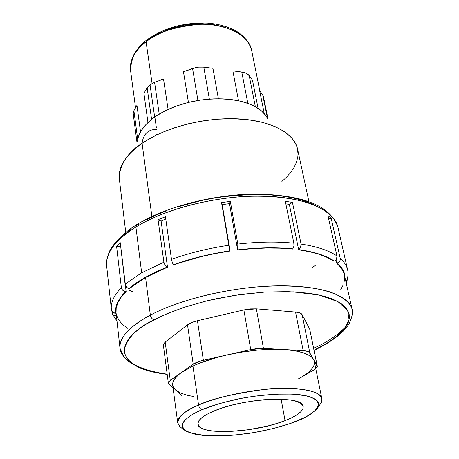 <?xml version="1.0" encoding="UTF-8"?>
<svg xmlns="http://www.w3.org/2000/svg" width="459" height="459" viewBox="0 0 459 459"><rect width="100%" height="100%" fill="white"/><g stroke="black" fill="none" stroke-linecap="round" stroke-linejoin="round"><path stroke-width="0.69" d="M159.21 114.102L154.585 82.316L150.024 84.691L154.62 116.844L166.41 110.229L176.922 105.863L188.351 102.437L200.302 100.091C183.52 102.707 169.142 107.796 157.173 115.375L152.646 118.542C143.26 125.892 138.222 133.466 137.539 141.257L138.308 137.109L141.142 130.786L145.956 124.532L154.62 116.844L157.173 115.375L154.844 116.936L156.341 127.384L154.844 116.936L152.646 118.542L154.62 116.844L150.024 84.691L154.585 82.316L163.53 79.051L168.109 109.431L163.53 79.051L154.585 82.316L159.21 114.102M146.828 39.944L146.071 41.74C155.326 32.962 173.032 27.133 199.195 24.247C225.421 22.927 249.748 35.687 251.647 50.444C247.86 36.307 234.119 27.689 210.429 24.579C187.972 22.514 161.717 29.583 146.071 41.74L152.072 83.418L146.071 41.74C134.602 50.995 129.444 60.651 130.597 70.703C130.935 58.018 136.093 48.367 146.071 41.74L146.828 39.944L148.291 40.134M130.763 362.168C124.286 358.324 120.694 353.688 119.994 348.272C118.95 337.853 129.071 326.802 150.351 315.121C150.845 317.565 152.061 319.108 154 319.757L167.265 313.577L184.828 307.082L207.17 300.771L234.033 295.43L263.885 292.119L293.697 291.849L319.527 295.143L338.002 301.661L347.629 310.33L349.087 319.825L344.37 329.034L335.781 337.296L325.236 344.348L314.054 350.188L329.482 341.748L339.723 333.963L343.573 329.998L346.493 326.028L348.427 322.086L349.333 318.213L349.173 314.449L347.905 310.835L345.512 307.41L341.989 304.214L337.336 301.299L331.57 298.694L324.731 296.445L316.871 294.58L308.058 293.14L287.925 291.626L265.227 292.039L241.055 294.403L216.637 298.625L204.737 301.368L182.292 307.926L162.561 315.614L146.427 324.02L139.915 328.351L134.504 332.712L130.236 337.032L127.12 341.284L125.158 345.409L124.343 349.379L124.641 353.149L126.018 356.695L128.428 359.982L131.819 362.994L136.134 365.714L141.303 368.118L147.264 370.201L153.943 371.945L167.179 374.194C137.677 369.656 123.414 361.199 124.389 348.829C128.004 337.153 137.878 327.462 154 319.757C152.061 319.108 150.845 317.565 150.351 315.121C134.711 323.314 118.841 335.546 119.994 348.272L121.015 352.156M198.563 405.073C186.136 409.853 179.188 415.739 177.708 422.733C177.191 417.351 184.145 411.465 198.563 405.073L192.935 366.024L181.529 372.438C175.154 377.017 172.211 381.257 172.699 385.153L177.708 422.733L179.716 426.388C181.196 427.449 179.676 426.979 186.704 431.621C209.556 438.368 226.505 436.004 249.312 433.348C266.157 430.622 281.321 426.813 294.798 421.924L308 415.871L316.532 409.617L320.675 403.518C321.507 402.732 321.897 401.097 321.834 398.619C321.558 390.638 294.535 386.025 263.277 389.576C231.938 394.011 210.365 399.181 198.563 405.073C218.22 396.616 250.195 389.794 276.53 388.561C304.156 387.798 319.263 391.154 321.834 398.619L314.323 361.451L313.554 359.426C310.227 353.964 300.232 350.659 283.57 349.517C266.272 348.662 247.395 350.469 226.953 354.945C213.728 357.968 202.39 361.663 192.935 366.024L198.563 405.073C199.114 407.615 200.313 409.135 202.178 409.629C200.313 409.135 199.114 407.615 198.563 405.073M295.912 421.494L294.689 421.919C287.489 424.736 277.316 427.645 264.172 430.64C245.938 434.472 221.221 437.077 202.58 435.367C194.163 434.157 188.104 432.286 184.398 429.762C182.234 426.996 182.137 424.105 184.105 421.092C188.494 416.623 194.518 412.802 202.178 409.629L193.382 413.892L189.888 416.032L184.839 420.226L182.464 424.168L182.28 425.992L182.762 427.696L183.887 429.268L187.972 431.971L194.3 434.025L198.219 434.782L207.348 435.763L223.608 435.855L235.605 435.023L254.355 432.51L272.812 428.66L289.658 423.737L303.611 418.08L310.72 414.104L315.717 410.111L317.341 408.154L318.345 406.255L318.707 404.419L318.414 402.681L317.462 401.046L315.838 399.542L310.611 396.978L307.042 395.956L292.859 394.086L274.471 394.178L253.626 396.283L239.403 398.722L219.213 403.65L202.178 409.629C209.533 406.416 220.601 403.059 235.375 399.559C256.03 395.073 284.437 392.428 302.865 395.124C333.951 401.378 310.6 416.548 294.689 421.919L295.912 421.494M213.624 411.149C243.809 397.758 303.801 395.113 303.181 406.508C303.491 411.04 297.449 415.751 285.05 420.633L281.132 399.204L285.05 420.633L276.978 423.428L268.01 425.929L248.635 429.727L229.5 431.552L220.831 431.621L213.171 431.116L206.808 430.037L202.006 428.413L198.976 426.291L197.881 423.726L198.822 420.817L201.822 417.667L206.808 414.402L213.624 411.149L222.013 408.051L231.64 405.245L242.094 402.864L252.92 401.005L263.638 399.76L273.771 399.181L282.893 399.278L290.627 400.041L296.669 401.418L300.811 403.352L302.946 405.739L303.038 408.476L301.138 411.448L297.38 414.54L291.941 417.638L285.05 420.633C254.67 432.986 198.483 435.734 197.915 424.122C197.548 420.151 202.78 415.825 213.624 411.149M137.47 224.204L136.197 225.105L135.916 227.01C153.157 216.315 188.615 201.283 238.915 196.848C267.109 194.794 295.653 197.617 314.696 205.213C327.956 211.479 335.701 218.811 337.922 227.211C334.272 210.056 304.856 196.664 261.24 196.091C217.698 195.488 165.819 208.501 135.916 227.01L141.653 272.784L163.886 262.227L158.051 219.689L161.092 220.922L158.051 219.689L163.886 262.227L165.142 265.222L167.501 267.178L161.092 220.922L165.779 219.029L161.092 220.922L167.501 267.178L145.566 277.46L150.351 315.121L145.566 277.46L129.26 288.631L126.925 287.655L125.508 285.733L120.247 242.662L116.609 246.345L120.688 246.466L116.609 246.345L121.348 287.718C113.935 295.366 110.602 302.561 111.348 309.309C110.602 302.567 113.935 295.366 121.348 287.718L116.609 246.345L120.247 242.662L125.089 284.23L141.653 272.784L135.916 227.01C115.14 240.315 105.381 253.282 106.643 265.91C105.22 250.494 120.608 236.333 135.916 227.01L136.478 224.721L137.47 224.204L138.515 224.29M112.466 314.031L111.979 311.46L112.283 313.589L112.989 314.759L114.819 315.729L116.397 315.723L114.193 315.551L112.541 314.163M119.202 174.942C121.847 161.585 129.472 151.051 142.083 143.346C143.007 135.881 146.369 131.377 152.176 129.84L156.639 129.484M308.936 201.719L297.564 149.037C294.288 133.162 271.097 120.424 237.762 118.829C204.473 117.217 165.148 127.436 142.083 143.346L151.9 216.493L142.083 143.346C125.646 155.096 118.061 166.938 119.323 178.867L125.743 232.409M111.6 310.691L113.207 312.654L116.116 313.193L115.737 313.233L115.794 308.109L117.458 302.733L120.769 297.168L125.732 291.499L123.557 290.851L122.473 290.013L121.348 287.718L121.824 289.147L122.84 290.352L124.211 291.172L126.116 291.517L125.416 285.515L126.116 291.517C118.669 298.998 115.312 306.033 116.052 312.619L119.994 348.272L123.815 356.809L128.164 361.262L139.002 367.625C146.65 370.797 156.054 373.047 167.202 374.372M147.964 122.513L143.914 93.343L147.132 87.761L151.59 119.369L147.132 87.761L150.024 84.691L147.132 87.761L143.914 93.343L147.964 122.513M136.971 105.358L140.523 131.853L136.971 105.358L133.908 110.659L136.971 105.358M207.101 99.276L219.029 98.754L230.407 99.431L240.843 101.261L250 104.164C238.158 99.5 223.854 97.87 207.101 99.276L200.302 100.091L207.101 99.276M254.487 106.224L261.119 110.55L265.904 115.588L268.079 119.392C265.813 114.222 261.28 109.833 254.487 106.224L250 104.164L254.487 106.224M268.079 119.392L263.483 96.792L262.777 95.168L259.639 90.658L264.269 113.551L259.639 90.658L262.777 95.168L267.425 118.038L262.777 95.168L263.483 96.815M252.525 80.423L258.084 108.324L252.525 80.423L249.214 75.66L252.525 80.423M238.519 100.733L232.856 70.87L241.75 72.011L247.837 103.338L241.75 72.011L246.294 73.297L249.214 75.66C247.803 73.733 245.313 72.516 241.75 72.011L232.856 70.87L238.519 100.733M212.936 68.311L218.381 98.754L212.936 68.311L203.802 67.134L212.936 68.311M188.437 102.42L183.468 71.776L192.568 68.454L197.932 100.464L192.568 68.454L198.179 67.129L203.802 67.134L199.826 66.991L195.718 67.542L183.468 71.776L188.437 102.42M164.035 346.35L163.421 345.397L163.41 344.342L165.188 342.087L187.524 324.846L191.701 322.545L197.456 320.738L243.867 309.934L250.344 308.901L256.363 308.85L295.556 312.057L299.899 312.946L302.142 314.633L309.808 329.269M230.131 251.027C209.998 253.988 191.231 258.578 173.835 264.791L172.584 263.231L171.603 260.138L165.458 216.728L171.471 259.352C189.206 253.007 208.329 248.313 228.829 245.267L230.131 251.027L215.414 253.517L200.95 256.684L173.645 264.659L186.859 260.322L200.835 256.524L215.34 253.351L230.074 250.677L230.131 251.027M229.517 203.641L222.19 204.582L221.525 202.539L228.829 245.267L221.525 202.539L230.338 201.409L229.517 203.641L237.636 250.04L229.517 203.641L222.19 204.582L221.525 202.539L230.338 201.409L237.831 244.085L230.338 201.409L229.517 203.641M292.641 249.053C276.031 247.372 257.7 247.699 237.636 250.04L237.831 244.085C258.251 241.755 276.932 241.457 293.863 243.19L293.938 246.431L292.641 249.053L279.984 248.164L266.444 248.032L252.243 248.652L237.636 250.04L252.335 248.468L266.576 247.843L280.156 247.98L292.641 249.053M289.342 204.381L285.842 203.83L289.342 204.381L298.671 249.782L289.342 204.381L292.44 202.373L301.087 244.09L292.44 202.373L289.342 204.381M334.026 261.217C326.068 255.858 314.289 252.043 298.671 249.782L300.731 247.269L301.087 244.09C316.888 246.489 328.845 250.442 336.952 255.95L336.562 258.979L335.644 260.253L334.026 261.217L327.399 257.516L319.234 254.332L309.618 251.733L298.671 249.782L309.917 251.561L319.556 254.171L327.737 257.367L334.376 261.079L334.026 261.217M344.261 274.493L343.602 272.279L340.997 267.614L336.786 263.271L336.017 259.84L336.786 263.271L337.164 263.156L339.649 261.314L340.245 259.914L340.234 258.446L331.197 218.341L328.684 219.041L331.197 218.341L340.234 258.446C344.244 261.928 346.7 265.698 347.618 269.766C346.7 265.698 344.244 261.928 340.234 258.446L340.067 260.517L339.385 261.67L337.164 263.156L341.381 267.511L343.986 272.187L345.019 277.844C345.03 272.485 342.408 267.591 337.164 263.156L336.786 263.271C340.865 266.69 343.355 270.408 344.25 274.43L352.145 309.423C350.286 302.544 342.862 296.698 329.878 291.884C311.168 286.129 282.727 284.609 254.429 287.122C203.916 292.263 167.914 305.769 150.351 315.121C180.835 298.924 233.218 286.611 276.748 285.854C320.359 285.068 349.224 295.326 352.145 309.423C353.137 311.569 352.392 315.769 349.919 322.023C349.133 323.934 347.251 326.624 344.284 330.107C337.29 337.29 327.221 344.043 314.088 350.36M352.323 310.376L352.472 312.338L352.323 310.376M285.326 201.3L293.863 243.19L285.326 201.3L292.44 202.373L285.326 201.3M327.915 215.615L336.952 255.95L327.915 215.615L331.197 218.341L327.915 215.615M347.497 279.37L345.879 281.665M346.229 283.209L346.47 281.206M116.058 312.671L116.184 308.087L117.854 302.722L121.159 297.168L126.116 291.517L125.732 291.499C118.055 299.228 114.727 306.474 115.737 313.233L114.211 313.095L112.857 312.407L111.876 311.288L111.422 309.923M152.176 129.84C146.369 131.377 143.007 135.881 142.083 143.346L148.412 139.347L156.066 135.25L165.2 131.176L175.912 127.292L188.213 123.815L201.971 121.015L216.872 119.208L232.369 118.674L247.734 119.644L262.123 122.226L274.706 126.368L284.815 131.836L292.067 138.279L296.399 145.291L297.38 148.268L298.046 154.207L297.793 157.127L296.29 162.767L293.691 168.069L290.272 172.968L286.273 177.432L281.889 181.454M152.445 37.19L157.018 34.465L167.214 29.795L172.733 27.901L184.306 25.113L196.159 23.759L202.023 23.644L213.303 24.528L223.585 26.846M131.108 229.242L124.756 234.325M316.085 205.81L308.391 202.379L300.444 199.774L291.568 197.651L281.837 196.045L271.367 194.983L260.264 194.496L248.675 194.593L224.589 196.544L212.408 198.38L200.336 200.767L177.163 207.049M166.353 210.853L156.232 215.036L146.92 219.534M158.051 219.689L165.458 216.728L158.051 219.689M167.501 267.178L155.894 272.158L145.566 277.46L136.65 282.985L128.91 288.585L136.317 282.922L145.251 277.385L155.612 272.067L167.501 267.178M125.089 284.23L126.673 287.42L128.91 288.585C137.941 280.822 150.724 273.65 167.248 267.063L164.856 264.797L163.886 262.227L141.653 272.784L125.089 284.23M344.089 282.274L344.617 277.19M340.503 290.105L343.246 284.901M116.695 315.677L118.938 320.284L122.616 324.502L127.625 328.283M116.437 316.131L116.311 315.74M230.005 250.35L228.829 245.267C208.329 248.313 189.206 253.007 171.471 259.352L172.446 262.938L173.645 264.659C191.087 258.428 209.912 253.821 230.108 250.855L222.162 204.404M237.831 244.085L237.682 249.857C257.803 247.51 276.192 247.183 292.848 248.87L294.007 245.932L293.863 243.19C276.932 241.457 258.251 241.755 237.831 244.085M301.087 244.09L300.536 247.688L298.941 249.604C314.593 251.876 326.401 255.703 334.376 261.079L336.114 259.719L336.757 258.526L336.952 255.95C328.845 250.442 316.888 246.489 301.087 244.09M346.396 281.275L347.056 280.472M347.159 280.3L347.532 279.158M346.539 281.895L346.327 282.996M128.945 289.99L132.502 291.683M312.286 267.563L315.907 264.941M193.985 396.57L188.047 395.463L180.703 393.122L175.579 390.035L173.944 388.239L172.957 386.289L172.641 384.206L173.02 382.003L174.104 379.702L178.362 374.894L181.529 372.438L170.26 380.373L168.424 382.467L168.419 383.431L169.032 384.292L173.054 387.821L169.032 384.292L168.355 383.15L170.26 380.373L165.188 342.087L187.524 324.846L193.21 364.211L170.26 380.373L165.188 342.087L163.352 345.093L168.355 383.133M175.579 390.035L181.867 395.549L175.579 390.035M317.289 366.121L309.636 328.776L317.129 365.697L308.999 352.042L305.619 350.9L303.187 350.636L283.57 349.517L294.707 350.71L303.6 352.839L309.94 355.794L312.091 357.538L313.554 359.426L309.825 352.879L302.142 314.633L309.636 328.776L317.289 366.121L315.786 368.692L317.307 366.586L313.554 359.426L314.317 361.434L314.398 363.551L313.801 365.748L312.545 368.003L308.167 372.61L305.103 374.917L297.914 379.168M301.5 377.195L314.358 369.656L301.5 377.195M283.57 349.517L263.443 348.37L257.321 348.519L250.723 349.58L226.953 354.945L241.663 352.116L256.449 350.217L270.632 349.345L283.57 349.517L263.443 348.37L256.363 308.85L295.556 312.057L303.187 350.636L283.57 349.517M226.953 354.945L203.366 360.275L197.456 320.738L243.867 309.934L250.723 349.58L200.279 361.078L193.21 364.211L181.529 372.438L192.935 366.024L200.29 362.908L217.468 357.309L226.953 354.945M243.867 309.934L250.723 349.58L263.443 348.37L256.363 308.85L243.867 309.934M187.524 324.846L193.21 364.211C195.534 362.616 198.919 361.302 203.366 360.275L197.456 320.738C193.101 321.776 189.791 323.147 187.524 324.846M295.556 312.057L303.187 350.636C306.824 350.877 309.033 351.623 309.825 352.879L302.142 314.633C301.339 313.245 299.142 312.39 295.556 312.057M313.646 348.18C326.401 342.81 337.348 335.431 346.482 326.045M255.359 106.689L249.214 75.66L255.359 106.689M209.361 99.087L203.802 67.134L209.361 99.087M134.619 116.511L133.202 113.729L133.908 110.659L137.734 139.628L133.908 110.659L133.208 113.757L136.908 141.877M156.674 134.579L157.104 134.745M135.543 107.831L130.597 70.703C129.616 66.985 130.677 61.667 133.776 54.741C138.044 47.856 142.21 43.066 146.278 40.381M111.462 310.198L106.643 265.91C105.995 262.686 106.821 258.182 109.122 252.398C109.879 249.082 119.242 235.237 136.294 224.95M146.846 39.939C163.754 27.913 183.87 22.29 207.198 23.07C219.333 23.931 229.77 27.07 238.514 32.486C245.852 37.988 250.23 43.978 251.647 50.444L259.84 90.945M337.922 227.211L347.618 269.772C348.404 272.818 348.146 276.484 346.849 280.776M116.993 321.122L112.662 314.352M137.511 224.199C166.623 206.298 216.126 193.738 258.291 194.054C300.496 195.345 329.556 204.209 337.876 227.01"/></g></svg>
